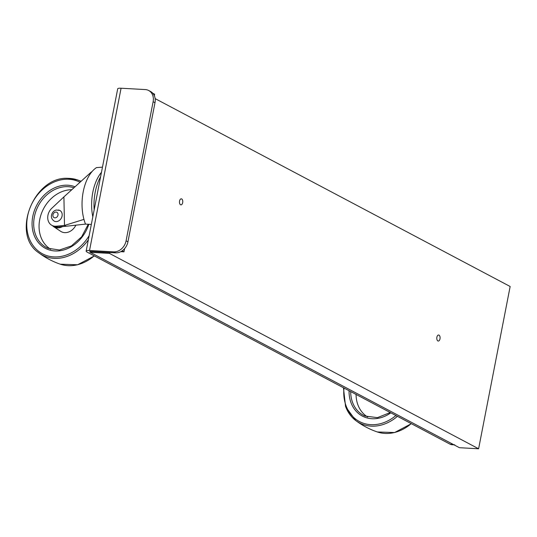 <?xml version="1.0" encoding="UTF-8"?>
<svg xmlns="http://www.w3.org/2000/svg" width="537" height="537" viewBox="0 0 537 537"><rect width="100%" height="100%" fill="white"/><g stroke="black" fill="none" stroke-linecap="round" stroke-linejoin="round"><path stroke-width="0.81" d="M454.799 444.871A12.062 6.585 -86.8 0 1 453.221 444.421L90.229 252.309A3.618 0.738 11 0 1 89.706 251.793A3.618 0.738 11 0 1 91.391 251.491L115.609 252.84A12.062 9.8 -62.1 0 0 127.947 241.811L154.985 102.708A12.062 9.8 -62.1 0 0 150.541 91.485L148.675 90.498A12.062 9.8 117.9 0 1 153.126 101.721L126.081 240.824A12.062 9.8 117.9 0 1 113.743 251.853L89.525 250.504A7.236 1.477 -169 0 0 86.148 251.101A7.236 1.477 -169 0 0 87.202 252.142L450.194 444.253A12.062 6.585 93.2 0 0 451.771 444.703L453.987 444.831M89.525 250.504L121.073 88.222L145.285 89.572A12.062 9.8 117.9 0 1 148.675 90.498M121.073 88.222A7.236 1.477 -169 0 0 117.697 88.813L86.148 251.101M154.334 95.667L154.616 94.197L152.756 93.21M124.597 248.631L123.973 251.846L122.114 250.86M123.973 251.846L120.765 251.672M100.614 176.686A37.395 20.419 93.2 0 0 95.217 192.118A37.395 20.419 93.2 0 0 94.17 209.86M91.337 224.426L85.504 224.104L66.051 226.265L64.494 225.439L63.903 196.891L51.807 208.262A10.854 8.82 -62.1 0 0 51.948 225.379A10.854 8.82 -62.1 0 0 56.19 226.198L64.494 225.439L83.953 219.385A36.187 19.762 93.2 0 0 85.504 224.104M93.968 169.571A36.187 19.762 93.2 0 0 93.559 169.96L93.968 169.571A36.187 19.762 93.2 0 1 96.485 167.611L102.473 167.141M91.418 171.907L63.903 196.891M93.559 169.96A36.187 19.762 93.2 0 0 82.906 214.639A36.187 19.762 93.2 0 0 83.953 219.385M66.051 226.265L57.741 227.017A10.854 8.82 117.9 0 1 53.505 226.205L51.948 225.379M50.693 249.249A32.569 26.461 117.9 0 1 39.496 220.861A32.569 26.461 117.9 0 1 71.804 189.715M75.871 225.171A12.062 9.8 117.9 0 1 60.654 231.306L53.599 226.627A11.223 9.116 -62.1 0 0 62.547 226.58M58.157 209.994A6.035 4.9 117.9 0 1 59.849 210.457A6.035 4.9 117.9 0 1 61.359 218.076A6.035 4.9 117.9 0 1 54.203 221.116C51.908 219.499 51.022 217.485 51.545 215.069C52.163 212.444 53.734 210.752 56.257 210.007L59.849 210.457M367.691 417.014A32.569 26.461 117.9 0 1 357.944 404.965A32.569 26.461 117.9 0 1 356.058 394.433M182.667 202.664A3.014 1.645 -86.8 0 1 180.942 204.852A3.014 1.645 -86.8 0 1 179.559 201.019A3.014 1.645 -86.8 0 1 181.278 198.831A3.014 1.645 -86.8 0 1 182.667 202.664M439.991 338.854A3.014 1.645 -86.8 0 1 438.273 341.042A3.014 1.645 -86.8 0 1 436.883 337.209A3.014 1.645 -86.8 0 1 438.608 335.021A3.014 1.645 -86.8 0 1 439.991 338.854M109.4 253.377L90.229 252.309L90.384 251.504L90.229 252.309L459.437 447.71L478.608 448.778L109.4 253.377L109.568 252.504M155.139 98.607L510.15 286.496L478.608 448.778M453.221 444.421L450.194 444.253M153.126 101.721L154.985 102.708M127.947 241.811L126.081 240.824M113.743 251.853L115.609 252.84M57.741 227.017L56.19 226.198M101.473 172.296A36.187 19.762 93.2 0 0 92.814 192.28A36.187 19.762 93.2 0 0 92.807 216.847M94.23 255.86A41.597 33.797 117.9 0 1 60.298 264.191L77.59 264.775L94.358 255.927M60.298 264.191C52.525 261.532 45.35 257.74 38.785 252.799A41.597 33.797 -62.1 0 0 88.337 239.844M80.966 181.392A41.597 33.797 -62.1 0 0 77.375 179.882A41.597 33.797 -62.1 0 0 68.233 178.365M89.155 235.636A40.396 32.824 117.9 0 1 47.625 255.867A40.396 32.824 117.9 0 1 27.3 217.854A40.396 32.824 117.9 0 1 67.487 179.224A40.396 32.824 117.9 0 1 80.02 182.251M75.032 186.782A34.207 27.79 -62.1 0 0 66.548 185.184A34.207 27.79 -62.1 0 0 32.522 217.888A34.207 27.79 -62.1 0 0 53.586 250.839A34.207 27.79 -62.1 0 0 88.806 224.285M88.276 224.258L81.651 236.804L71.401 245.939L59.453 250L48.028 248.289A32.999 26.81 117.9 0 1 34.133 218.21A32.999 26.81 117.9 0 1 66.964 186.654A32.999 26.81 117.9 0 1 73.945 187.769M56.036 212.068A3.014 2.45 117.9 0 1 57.996 215.102A3.014 2.45 117.9 0 1 54.908 217.861A3.014 2.45 117.9 0 1 52.948 214.827A3.014 2.45 117.9 0 1 56.036 212.068M411.221 423.626A41.597 33.797 117.9 0 1 377.296 431.956L394.588 432.54L411.355 423.7M345.7 406.784A41.597 33.797 -62.1 0 0 355.776 420.572A41.597 33.797 -62.1 0 0 397.434 416.329M395.91 415.524A40.396 32.824 117.9 0 1 346.097 405.891A40.396 32.824 117.9 0 1 343.982 388.043M349.07 390.735A34.207 27.79 -62.1 0 0 351.044 402.817A34.207 27.79 -62.1 0 0 390.822 412.832M390.245 412.523L377.43 417.645L365.026 416.054A32.999 26.81 117.9 0 1 352.601 402.535A32.999 26.81 117.9 0 1 350.688 391.587M38.785 252.799C10.7 234.421 33.865 175.908 68.118 178.344L77.375 179.882L81.107 181.264M53.599 226.627L52.331 225.58M343.452 387.761L345.573 406.596L355.776 420.572C362.347 425.505 369.516 429.305 377.296 431.956"/></g></svg>
